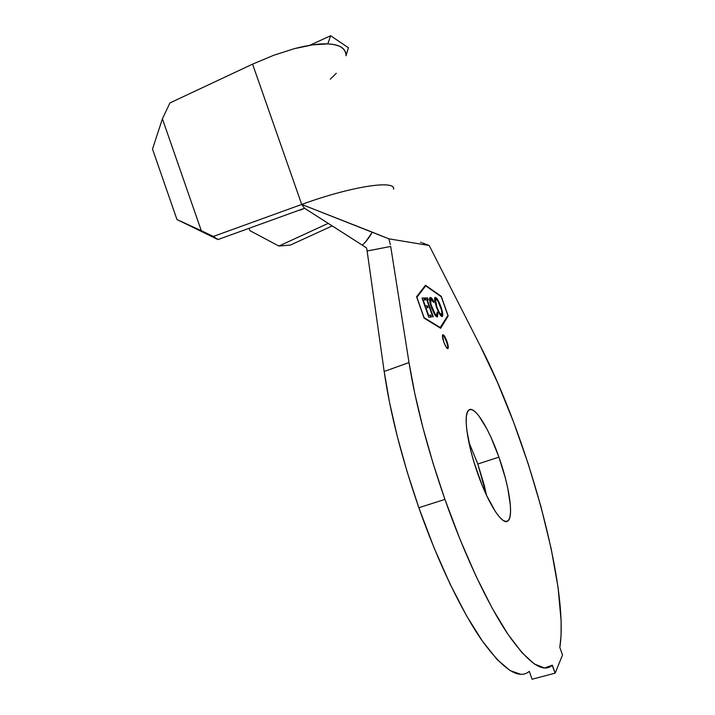 <?xml version="1.0" encoding="UTF-8"?>
<svg xmlns="http://www.w3.org/2000/svg" width="715" height="715" viewBox="0 0 715 715"><rect width="100%" height="100%" fill="white"/><g stroke="black" fill="none" stroke-linecap="round" stroke-linejoin="round"><path stroke-width="1.07" d="M447.572 348.634C448.001 347.481 447.617 345.122 446.419 341.573L446.964 341.377C448.233 345.175 448.582 347.562 448.028 348.554C446.982 348.84 445.561 346.65 443.765 341.976L445.99 346.846L447.84 348.661L447.778 344.058L444.766 336.542L442.916 334.683L442.487 335.317L443.765 341.976C442.505 338.168 442.147 335.773 442.701 334.799C443.765 334.522 445.186 336.711 446.964 341.377L446.419 341.573C445.025 337.82 443.765 335.603 442.621 334.915M477.763 473.688C467.19 444.06 463.186 414.584 468.513 410.312C474 404.288 488.649 427.579 498.918 457.135L477.826 464.008L468.834 442.129L477.826 464.008L498.918 457.135L491.026 437.419L486.852 428.839L478.755 415.737L475.118 411.724L471.936 409.668L469.353 409.704L467.467 411.876L466.386 416.175L466.171 422.476L466.859 430.564L470.836 450.834L473.991 462.176L481.981 484.859L486.459 495.182L495.406 511.636L499.499 517.088L503.119 520.422L506.113 521.548L508.383 520.475L509.875 517.303L510.546 512.217L510.385 505.451L507.722 488.023L505.344 478.013L498.918 457.135C509.053 485.485 513.79 515.855 508.15 520.717C503.146 526.642 488.515 504.674 477.763 473.688M369.592 250.491L390.703 246.46L409.007 362.55L384.178 371.478C390.077 412.43 401.633 457.85 418.847 507.722L444.927 499.392C427.534 449.172 415.567 403.564 409.007 362.55L384.178 371.478L367.126 251.01L366.563 247.935L362.273 245.129L365.41 242.135L372.283 232.161L301.712 204.445L304.536 208.244L362.273 245.129L304.536 208.244L301.712 204.445L388.871 238.828L429.206 245.504L480.23 345.846L429.206 245.504L422.601 242.993M425.702 285.839L441.298 296.788L447.903 315.503L440.449 327.702L424.093 317.648L416.899 297.226L425.702 285.839L416.675 297.002L425.702 285.839L441.298 296.788L447.903 315.503L439.993 327.863L423.959 317.692L416.899 297.226L425.702 285.839M430.358 297.431L429.661 298.092L429.59 300.175L431.663 308.111L434.711 314.618L435.971 316.289L437.5 316.897L437.857 313.125L437.124 312.044L436.856 315.145L435.131 314.055L430.913 304.224L430.68 299.415L432.191 300.05L433.737 302.427L433.692 301.301L431.154 297.762L429.912 297.628C429.143 298.888 429.617 302.088 431.342 307.209L434.255 313.849L437.24 316.968L437.857 313.125L437.124 312.044L436.651 315.208C435.346 314.966 433.755 312.348 431.878 307.352C430.439 303.097 430.046 300.452 430.689 299.406L433.737 302.427L433.692 301.301C432.289 298.709 431.172 297.422 430.358 297.431M428.777 317.228L431.404 317.013L430.752 315.136L428.58 315.306L425.934 307.799L428.133 307.691L427.472 305.832L425.282 305.922L423.173 299.951L425.407 299.898L424.746 298.03L422.038 298.066L428.777 317.228L431.404 317.013L430.752 315.136L428.58 315.306L425.934 307.799L428.133 307.691L427.472 305.832L425.282 305.922L423.173 299.951L425.407 299.898L424.746 298.03L422.038 298.066L428.777 317.228M426.784 299.817L432.781 316.87L433.245 316.834L427.248 299.808L428.276 299.791L427.633 297.967L425.085 297.994L425.738 299.844L426.784 299.817L432.781 316.87L433.245 316.834L427.248 299.808L428.276 299.791L427.633 297.967L425.085 297.994L425.738 299.844L426.784 299.817M436.454 307.119L439.528 313.903L440.994 315.914L442.29 316.468L442.683 313.608L442.076 310.489L437.893 300.032L435.801 297.494L434.675 298.084L436.454 307.119C438.67 313 440.547 316.137 442.093 316.522L442.433 316.361C443.139 315.047 442.648 311.856 440.941 306.815C438.76 300.961 436.874 297.798 435.301 297.342L434.943 297.494C434.228 298.798 434.729 302.007 436.454 307.119M345.971 54.117L344.666 50.372L341.681 47.413C338.624 45.367 333.994 44.196 327.783 43.91L312.696 44.839L294.258 48.691L273.729 55.27L252.583 64.144L169.929 102.933L162.412 118.824L152.501 149.06L176.963 219.541L152.501 149.06L162.412 118.824L201.299 230.695L162.412 118.824L169.929 102.933L252.583 64.144L301.712 204.445L213.338 236.442L217.968 239.561L304.536 208.244L217.968 239.561L176.963 219.541L213.338 236.442L301.712 204.445C351.083 186.347 395.967 179.653 393.59 189.18M330.259 79.195L336.273 73.279M249.07 228.308L249.884 230.641L278.895 246.058L328.203 223.366L278.895 246.058L290.397 245.057L332.207 225.922L290.397 245.057L278.895 246.058L249.884 230.641L249.07 228.308M303.938 208.458L300.354 210.156L303.938 208.458M520.851 674.343L510.063 670.554L497.122 659.525L482.437 641.149L466.529 615.74L450.101 584.101L433.942 547.529L418.847 507.722L407.121 471.766L397.236 436.221L389.523 402.402L384.178 371.478L367.126 251.01L390.703 246.46L409.007 362.55L414.789 393.545L422.878 427.49L433.031 463.213L444.927 499.392L460.067 539.494L476.127 576.397L492.295 608.358L507.82 634.071L522.022 652.732L534.382 664.012L544.562 668.007L552.346 665.173L555.144 673.128L532.067 679.25L555.144 673.128L552.212 665.299C542.944 673.548 528.099 663.064 507.668 633.848C487.701 604.041 464.214 554.259 444.927 499.392L418.847 507.722C437.973 562.222 461.729 611.522 482.276 640.926C503.342 669.74 518.965 679.92 529.136 671.465M439.251 313.438L441.45 314.743L439.368 312.571L436.91 307.101C435.489 302.91 435.086 300.291 435.685 299.236L435.944 299.12C437.24 299.576 438.76 302.141 440.503 306.833C441.915 310.98 442.317 313.572 441.718 314.618L441.128 314.859M480.23 345.846C526.651 435.283 569.417 586.684 559.836 647.441L562.499 655.012L559.836 647.441L561.069 635.403L561.15 621.201L558.084 587.56L551.202 548.861L541.112 507.203L528.403 464.428L513.629 422.216L497.372 382.15L480.23 345.846M555.144 673.128L562.499 655.012L555.144 673.128M532.067 679.25L529.315 671.421L532.067 679.25M486.406 494.78L484.135 484.806L477.826 464.008L486.513 495.307M367.126 251.01L366.563 247.935L362.273 245.129C366.053 241.715 369.387 237.398 372.283 232.161L388.871 238.828L390.381 244.655L388.871 238.828L429.206 245.504L422.583 242.984M424.111 318.121L440.655 328.274L448.18 315.923L441.271 296.359L425.497 285.267L416.586 296.752L424.111 318.121L416.586 296.752L425.497 285.267L441.271 296.359L448.18 315.923L447.608 315.985L448.18 315.923L440.655 328.274L424.111 318.121M393.554 188.519C393.885 179.903 349.635 186.883 301.712 204.445L252.583 64.144L273.729 55.27L294.258 48.691C308.272 45.072 319.453 43.481 327.783 43.91L330.634 35.75L309.81 45.277L330.634 35.75L327.783 43.91C340.17 44.661 346.248 48.602 346.015 55.743M421.501 242.555L420.572 242.188M201.299 230.695L213.338 236.442L217.968 239.561L176.963 219.541L201.299 230.695M348.411 47.753L330.634 35.75L348.411 47.753L346.257 54.939L348.411 47.753M446.419 341.573L444.203 336.702M440.342 328.087L447.653 316.119L440.342 328.087M422.109 298.262L424.746 298.03L424.201 298.235L424.79 299.916L424.201 298.235L422.109 298.262M424.871 306.127L427.472 305.832L426.927 306.038L427.516 307.718L426.927 306.038L424.871 306.127M428.169 315.503L430.752 315.136L430.198 315.342L430.796 317.058L430.198 315.342L428.169 315.503M425.157 298.2L427.633 297.967L427.087 298.173L427.659 299.8L427.087 298.173L425.157 298.2M431.1 298.405L429.894 297.646L432.816 300.881L431.931 299.451M433.201 301.489L433.692 301.301L433.201 301.489M430.09 299.674L430.725 299.379L430.144 299.612L429.965 302.499M436.114 315.404L434.068 313.501L436.365 315.315M437.437 314.207L437.124 316.959L437.66 316.772M437.169 316.906L437.446 316.182M429.84 301.337L429.84 300.64M436.445 298.852L434.89 297.547L436.785 299.326M441.959 312.58L441.942 316.513L442.147 313.805M439.645 313.992L439.26 313.438M434.872 301.122L434.926 299.951M435.417 299.326L434.935 301.766M441.45 314.743C440.19 314.377 438.679 311.829 436.91 307.101L435.462 299.755L436.365 299.263L438.054 301.364L441.432 309.827L441.942 312.401L441.45 314.743M508.15 520.717L505.603 521.503M430.689 299.406L430.144 299.612M435.685 299.236L435.149 299.442"/></g></svg>
